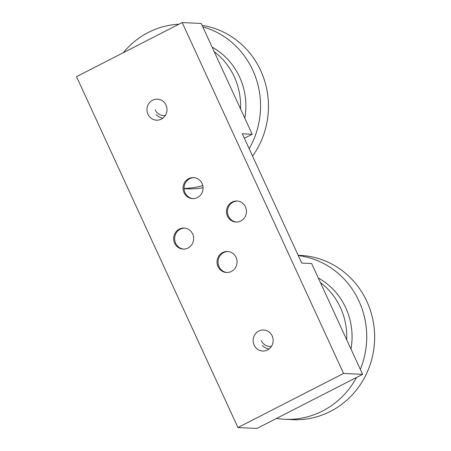 <?xml version="1.0" encoding="UTF-8"?>
<svg xmlns="http://www.w3.org/2000/svg" width="451" height="451" viewBox="0 0 451 451"><rect width="100%" height="100%" fill="white"/><g stroke="black" fill="none" stroke-linecap="round" stroke-linejoin="round"><path stroke-width="0.68" d="M147.967 114.278A10.525 10.007 92.7 0 1 157.478 99.147A10.525 10.007 92.7 0 1 165.996 105.044A10.525 10.007 92.7 0 1 156.486 120.175A10.525 10.007 92.7 0 1 147.967 114.278M254.144 345.128A10.525 10.007 92.7 0 1 263.66 330.002A10.525 10.007 92.7 0 1 272.178 335.899A10.525 10.007 92.7 0 1 262.662 351.025A10.525 10.007 92.7 0 1 254.144 345.128M193.079 198.637A10.525 10.007 92.7 0 1 185.062 192.78A10.525 10.007 92.7 0 1 194.071 177.638M184.047 192.729A10.525 10.007 92.7 0 1 193.564 177.604A10.525 10.007 92.7 0 1 202.082 183.495A10.525 10.007 92.7 0 1 192.566 198.626A10.525 10.007 92.7 0 1 184.047 192.729M227.056 272.511A10.525 10.007 92.7 0 1 219.039 266.654A10.525 10.007 92.7 0 1 228.048 251.511M218.025 266.603A10.525 10.007 92.7 0 1 227.541 251.472A10.525 10.007 92.7 0 1 236.059 257.369A10.525 10.007 92.7 0 1 226.543 272.5A10.525 10.007 92.7 0 1 218.025 266.603M183.653 249.099A10.525 10.007 92.7 0 1 175.642 243.241A10.525 10.007 92.7 0 1 184.645 228.099M174.627 243.19A10.525 10.007 92.7 0 1 184.138 228.065A10.525 10.007 92.7 0 1 192.656 233.956A10.525 10.007 92.7 0 1 183.145 249.087A10.525 10.007 92.7 0 1 174.627 243.19M236.476 222.044A10.525 10.007 92.7 0 1 228.465 216.187A10.525 10.007 92.7 0 1 237.468 201.05M227.451 216.142A10.525 10.007 92.7 0 1 236.967 201.011A10.525 10.007 92.7 0 1 245.485 206.908A10.525 10.007 92.7 0 1 235.969 222.039A10.525 10.007 92.7 0 1 227.451 216.142M201.214 23.452L252.182 134.257L242.283 133.789L301.747 263.068L311.647 263.536L362.61 374.347L343.577 373.445L182.181 22.55L201.214 23.452M244.346 138.271L252.182 134.257M182.181 22.55L76.529 76.653L237.925 427.548L256.957 428.45L362.61 374.347M237.925 427.548L343.577 373.445M202.781 26.851A82.217 78.192 92.7 0 1 252.785 70.238A82.217 78.192 92.7 0 1 249.149 148.717M202.787 185.558A82.217 78.192 92.7 0 1 184.076 188.484M184.081 188.698L186.381 188.806A82.217 78.192 -87.3 0 0 203.068 187.717M252.543 156.097A82.217 78.192 -87.3 0 0 260.701 70.615A82.217 78.192 -87.3 0 0 202.093 25.363M212.117 47.146A66.799 63.529 92.7 0 1 239.577 77.003A66.799 63.529 92.7 0 1 244.814 118.235M214.208 51.69A66.799 63.529 92.7 0 1 234.272 76.749A66.799 63.529 92.7 0 1 240.513 108.888M123.303 52.699A82.217 78.192 92.7 0 1 178.974 24.196M162.845 118.156A12.825 12.2 92.7 0 1 156.131 114.661M165.325 115.433A10.131 9.634 92.7 0 1 155.172 109.875M269.027 349.012A12.825 12.2 92.7 0 1 262.313 345.517M271.502 346.289A10.131 9.634 92.7 0 1 261.354 340.73M298.286 255.548A82.217 78.192 92.7 0 1 358.968 301.093A82.217 78.192 92.7 0 1 360.326 369.386M356.499 377.476A82.217 78.192 92.7 0 1 284.643 419.283A82.217 78.192 92.7 0 1 276.491 418.449M284.643 419.283L292.564 419.661A82.217 78.192 -87.3 0 0 366.883 301.465A82.217 78.192 -87.3 0 0 300.332 255.413L298.179 255.305M318.299 278.002A66.799 63.529 92.7 0 1 345.759 307.853A66.799 63.529 92.7 0 1 350.991 349.091M320.385 282.546A66.799 63.529 92.7 0 1 340.454 307.605A66.799 63.529 92.7 0 1 346.695 339.744"/></g></svg>
